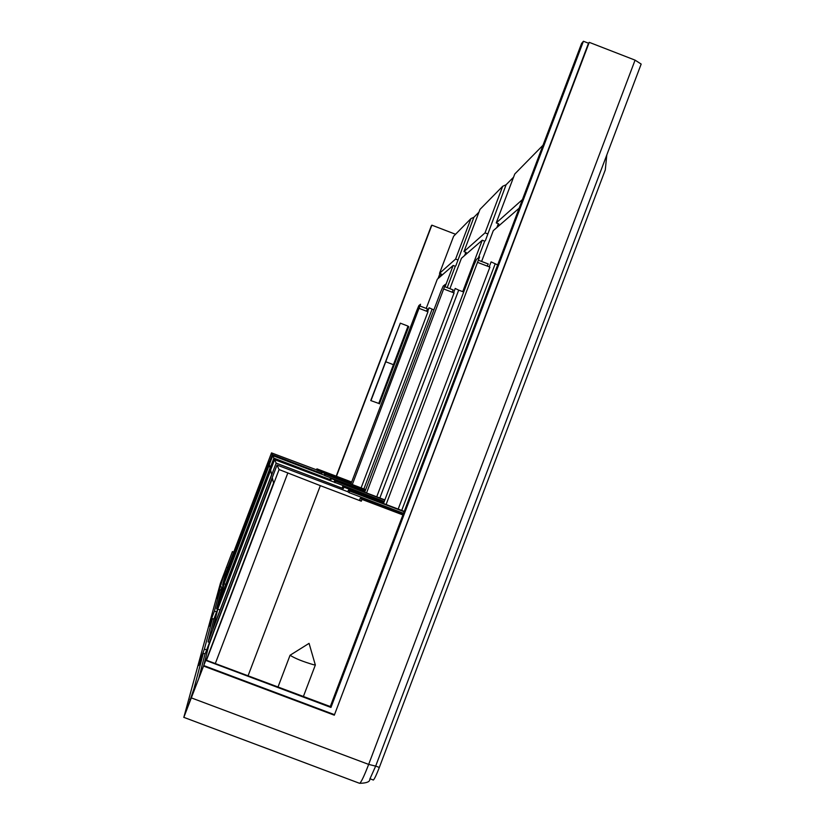 <?xml version="1.0" encoding="UTF-8"?>
<svg xmlns="http://www.w3.org/2000/svg" width="825" height="825" viewBox="0 0 825 825"><rect width="100%" height="100%" fill="white"/><g stroke="black" fill="none" stroke-linecap="round" stroke-linejoin="round"><path stroke-width="1.24" d="M209.56 626.206L211.087 622.174M200.805 659.825L199.794 661.207L204.404 649.1L212.458 618.595L209.54 626.196M212.087 619.565L210.633 621.07L214.428 611.088L220.038 589.844L216.769 598.414L224.348 573.488L222.626 577.438L232.372 551.698L220.399 583.296L183.8 717.43L205.745 660.382L188.1 706.045L193.978 688.627L203.311 653.235L198.619 665.569L199.794 661.207M210.633 621.07L209.756 624.339L210.664 622.009M262.02 746.666L277.767 752.565M589.246 42.343L334.311 715.182L588.503 43.22L589.246 42.343L635.075 60.142L641.169 64.072L375.664 766.126L369.775 779.223C370.043 781.739 366.723 783.111 359.824 783.317C361.546 781.533 364.495 775.222 368.662 764.404L191.513 697.95M334.311 715.182L203.641 666.095M334.146 714.543L203.775 665.558M588.503 43.22L583.419 41.25L330.959 707.448L205.745 660.382M330.289 706.551L581.563 43.498L583.419 41.25M205.838 660.01L330.784 706.726L330.959 707.448M347.789 491.721L349.099 492.638L349.687 491.071L348.377 490.184L347.789 491.721L277.035 465.063L279.067 469.549L320.337 485.647L248.036 675.871L320.337 485.647L361.309 501.188L361.989 499.403L402.909 514.934M373.024 779.934L373.374 780.038C374.56 778.852 376.551 774.654 379.325 767.456L605.292 169.868L606.788 155.007M442.2 274.972L441.014 274.519L440.168 276.726M336.208 476.18L431.341 225.792L431.857 225.163L455.555 234.269M336.456 476.283L431.857 225.163M232.372 551.698L233.692 552.203M233.722 552.1L232.392 551.595M351.233 483.182L317.099 470.229L316.924 468.858L316.552 469.838L271.507 452.884L272.291 454.616L285.12 459.484L284.842 460.226M316.924 468.858L351.667 482.048M317.078 470.209L316.552 469.838M223.297 585.544L222.554 585.265L225.503 573.705L271.507 452.884M194.813 688.968L193.978 688.627M205.147 653.926L203.311 653.235M204.404 649.1L206.652 649.956M213.902 619.142L212.458 618.595M214.428 611.088L216.604 611.913M221.461 590.38L220.038 589.844M222.616 587.348L220.873 586.688M224.348 573.488L225.452 573.88M226.112 572.107L224.854 571.601M226.359 571.447L225.029 570.941M403.528 513.305L349.099 492.638M361.309 501.188L359.628 499.981M404.126 511.727L349.687 491.071M404.25 511.387L348.377 490.184M198.629 678.944L204.765 654.916L277.035 465.063M279.067 469.549L206.477 660.258M206.25 660.165L273.57 483.027L272.436 478.273L213.902 631.476L208.673 645.82L203.888 665.125M359.618 500.002L360.288 498.248L403.074 514.491M360.288 498.248L361.989 499.403M449.903 288.688L461.443 258.266L482.243 240.219L484.698 241.168L485.42 240.539L506.086 184.759L513.542 177.22M426.216 308.416L437.302 279.221L453.173 265.454L455.297 266.269L455.843 265.805L473.88 217.284L478.923 212.19M457.72 259.875L455.596 259.06L439.519 273.364L441.478 274.106L441.014 274.519M466.94 253.502L465.589 252.986L464.64 255.492M499.558 225.204L497.991 224.596L496.887 227.514M497.991 224.596L498.795 223.895L496.227 222.905L514.779 173.982L543.015 145.231M496.227 222.905L522.411 199.598M484.698 241.168L478.335 257.926M465.589 252.986L466.197 252.46L463.97 251.604L479.985 209.395L502.703 186.264L485.028 232.867L487.482 233.805M502.703 186.264L506.086 184.759M463.97 251.604L485.028 232.867M455.297 266.269L447.191 287.647M439.519 273.364L453.616 236.249L470.951 218.594L455.596 259.06M470.951 218.594L473.88 217.284M439.962 273.529L438.044 278.572M378.768 403.435L370.745 400.568L400.311 323.163L408.035 326.123L378.768 403.435L370.745 400.568M379.438 403.879L408.757 326.669L407.952 326.329M400.311 323.163L385.739 361.762L393.473 364.712M385.739 361.762L371.023 400.486M453.173 265.454L445.057 286.822M351.151 483.409L322.142 472.395L321.729 473.478L291.679 462.062L291.431 462.732M321.729 473.478L321.111 473.045L321.523 471.983L322.142 472.395M321.523 471.983L351.213 483.244M351.615 482.192L317.45 469.219M291.679 462.062L285.12 459.484M291.617 462.01L291.359 462.701M222.554 585.265L272.291 454.616M231.433 558.288L226.205 575.118L230.814 563.382L268.96 462.835L268.537 460.989L231.433 558.288L232.578 558.773M266.578 469.177L265.506 468.796M365.609 489.813L324.514 474.014L324.091 475.128L272.755 455.637L220.811 592.092L216.542 608.788L273.89 458.153L330.928 479.913L330.031 479.284L330.536 478.088L331.361 478.655L330.887 479.892M324.514 474.014L365.681 489.637M325.205 474.478L324.772 475.602L324.091 475.128M272.755 455.637L273.89 458.153M324.802 475.623L365.176 490.947M365.083 491.205L330.536 478.088M330.928 479.913L330.598 480.779M365.001 491.422L331.361 478.655M217.635 609.211L216.542 608.788M224.07 583.729L220.492 598.177L270.105 467.858L269.383 464.702L224.07 583.729L225.751 584.358M288.276 464.846L288.688 463.763M295.824 467.651L296.185 466.682M295.907 467.682L296.268 466.754M384.77 500.146L334.537 480.8L384.863 499.898M334.537 480.8L334.043 482.099L274.57 459.649L276.148 463.114L343.355 488.617L342.22 487.823L342.767 486.379L343.912 487.152L343.355 488.617M384.264 501.466L334.043 482.099M335.466 481.429L334.96 482.738M209.509 642.448L208.086 641.912L213.995 618.791L274.57 459.649M208.086 641.912L276.148 463.114M383.934 502.343L343.912 487.152M271.642 474.592L212.809 629.145L217.769 609.149L270.652 470.24L271.642 474.592M384.048 502.043L342.767 486.379M220.089 610.026L217.769 609.149M482.243 240.219L462.732 291.668M433.888 309.901L429.062 307.787L427.608 311.623L429.062 307.787M350.914 484.028L416.934 310.159L418.863 305.601L420.544 304.25L352.306 484.553M419.193 308.395L427.969 311.757L361.103 487.895M420.049 306.044L427.546 308.911L426.484 311.19M481.604 261.463L493.298 230.629L519.152 208.189M364.681 492.247L440.901 291.411L443.19 286.11L445.428 284.305L366.548 492.948M379.84 498.001L458.69 290.122L463.691 292.029M458.69 290.122L455.225 288.43L453.585 292.762L455.235 288.43M443.922 289.049L454.07 292.947L376.726 496.815M444.778 286.698L453.203 289.936L452.1 292.194M497.661 264.907L491.112 261.886L489.225 266.857L491.102 261.896M383.491 503.508L473.632 265.805L476.417 259.473L479.573 256.936L386.1 504.498M478.665 260.308L488.266 263.99L487.173 266.073M398.186 509.087L489.906 267.114L477.871 262.494M189.894 699.352L190.544 699.621M227.782 567.703L226.463 567.208M315.212 664.558L313.985 664.847C303.043 661.671 295.072 658.474 290.06 655.256L309.066 643.356L315.212 664.558M359.339 783.224L183.892 717.379M635.075 60.142L368.662 764.404L375.664 766.126L641.169 64.072M287.863 472.88L215.304 663.568M267.011 464.908L268.043 465.31M229.391 567.074L228.298 566.662M432.094 309.22L363.877 488.947M375.684 766.085L379.325 767.456M495.144 263.948L401.723 510.427M220.791 590.133L221.946 587.101M427.536 308.921L420.049 306.054M453.193 289.946L444.768 286.718M370.043 778.79L373.374 780.038M488.245 264.01L478.655 260.329M199.887 661L198.732 665.28M210.705 620.905L209.839 624.123M315.377 664.909L303.414 696.444M290.06 655.256L278.046 686.905"/></g></svg>
